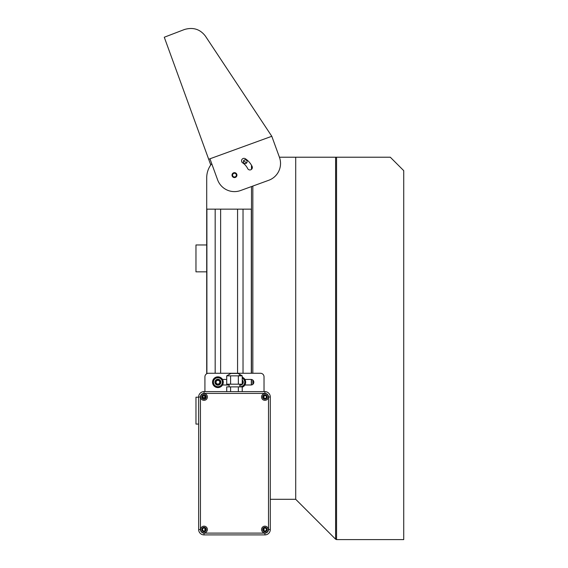 <?xml version="1.0" encoding="UTF-8"?>
<svg xmlns="http://www.w3.org/2000/svg" width="568" height="568" viewBox="0 0 568 568"><rect width="100%" height="100%" fill="white"/><g stroke="black" fill="none" stroke-linecap="round" stroke-linejoin="round"><path stroke-width="0.85" d="M211.729 163.69A22.386 22.386 0 0 0 206.709 177.812L206.709 209.152L251.489 209.152L251.489 186.56M251.489 169.363L251.489 165.267M245.22 163.57A1.881 1.881 0 0 1 243.594 160.751A1.881 1.881 0 0 1 246.846 160.751A1.881 1.881 0 0 1 245.22 163.57M234.47 177.003A1.881 1.881 0 0 1 232.844 174.184A1.881 1.881 0 0 1 236.103 174.184A1.881 1.881 0 0 1 234.47 177.003M215.173 373.254L215.173 209.152L206.894 209.152L206.894 373.637M220.64 373.254L220.64 209.152L237.566 209.152L237.566 373.254M251.312 373.254L251.312 209.152L243.026 209.152L243.026 373.254M206.709 373.737L206.709 209.152M251.489 384.955L251.489 379.474M251.489 373.254L251.489 209.152M206.709 271.838L195.967 271.838L195.967 244.971L206.709 244.971M198.651 424.076L195.967 424.076L195.967 397.209L198.651 397.209M202.563 397.209L204.92 397.209M243.587 160.758A17.012 17.012 0 0 1 246.491 163.08M270.297 499.3L295.708 499.3L335.61 539.21L336.561 539.6L336.561 157.215L279.413 157.215L271.866 136.462M336.561 539.6L403.727 539.6L403.727 170.648L390.294 157.215L336.561 157.215M295.708 499.3L295.708 157.215M252.831 384.337L252.831 380.091M252.831 373.254L252.831 186.07M208.683 159.253L164.273 37.239L184.394 29.522C193.084 26.98 200.078 29.16 205.389 36.082L271.795 136.284L208.683 159.253L210.763 164.968M271.795 136.284L279.456 157.322A17.913 17.913 0 0 1 268.749 180.276L240.562 190.536A17.913 17.913 0 0 1 217.608 179.836L209.947 158.799M245.376 158.756A19.667 19.667 0 0 1 252.1 166.396A2.464 2.464 0 0 1 250.985 169.697A2.464 2.464 0 0 1 247.684 168.582A14.74 14.74 0 0 0 242.642 162.853A2.464 2.464 0 0 1 241.961 159.438A2.464 2.464 0 0 1 245.376 158.756M236.785 174.284A2.464 2.464 0 0 1 234.044 177.55A2.464 2.464 0 0 1 232.589 173.538A2.464 2.464 0 0 1 236.785 174.284M244.893 384.99L251.042 384.99A2.776 2.776 0 0 0 253.818 382.214A2.776 2.776 0 0 0 251.042 379.438L244.893 379.438M226.717 379.438L222.507 379.438M222.507 384.99L229.103 384.99M239.845 384.99L241.002 384.99M217.906 379.438A2.776 2.776 0 0 0 215.13 382.214A2.776 2.776 0 0 0 217.906 384.99M204.92 391.615L204.92 376.84A3.585 3.585 0 0 1 208.506 373.254L260.442 373.254A3.585 3.585 0 0 1 264.028 376.84L264.028 391.615M204.984 530.647A3.585 3.585 0 0 1 204.92 529.972L204.92 528.354M204.92 398.161L204.92 395.811M264.028 528.354L264.028 529.972A3.585 3.585 0 0 1 263.964 530.647M264.028 395.811L264.028 398.161M270.297 529.525A5.375 5.375 0 0 1 264.922 534.9A5.375 5.375 0 0 0 270.297 529.525L270.297 396.989A5.375 5.375 0 0 0 264.922 391.615A5.375 5.375 0 0 1 270.297 396.989A5.375 5.375 0 0 0 264.922 391.615L204.026 391.615A5.375 5.375 0 0 0 198.651 396.989L198.651 529.525A5.375 5.375 0 0 0 204.026 534.9L264.922 534.9A5.375 5.375 0 0 0 270.297 529.525L268.501 529.525L268.501 396.989A3.585 3.585 0 0 0 264.922 393.404L204.026 393.404A3.585 3.585 0 0 0 200.447 396.989L200.447 529.525A3.585 3.585 0 0 0 204.026 533.111L264.922 533.111A3.585 3.585 0 0 0 268.501 529.525M204.026 528.048A1.477 1.477 0 0 1 205.304 530.264A1.477 1.477 0 0 1 202.748 530.264A1.477 1.477 0 0 1 204.026 528.048M264.922 528.048A1.477 1.477 0 0 1 266.2 530.264A1.477 1.477 0 0 1 263.644 530.264A1.477 1.477 0 0 1 264.922 528.048M264.922 395.513A1.477 1.477 0 0 1 266.2 397.728A1.477 1.477 0 0 1 263.644 397.728A1.477 1.477 0 0 1 264.922 395.513M204.026 395.513A1.477 1.477 0 0 1 205.304 397.728A1.477 1.477 0 0 1 202.748 397.728A1.477 1.477 0 0 1 204.026 395.513M264.922 400.348A3.358 3.358 0 0 1 262.011 395.307A3.358 3.358 0 0 1 267.826 395.307A3.358 3.358 0 0 1 264.922 400.348M204.026 400.348A3.358 3.358 0 0 1 201.115 395.307A3.358 3.358 0 0 1 206.937 395.307A3.358 3.358 0 0 1 204.026 400.348M264.922 532.883A3.358 3.358 0 0 1 262.011 527.85A3.358 3.358 0 0 1 267.826 527.85A3.358 3.358 0 0 1 264.922 532.883M204.026 532.883A3.358 3.358 0 0 1 201.115 527.85A3.358 3.358 0 0 1 206.937 527.85A3.358 3.358 0 0 1 204.026 532.883M204.026 527.289A2.236 2.236 0 0 1 206.262 529.525A2.236 2.236 0 0 1 204.026 531.762A2.236 2.236 0 0 1 201.789 529.525A2.236 2.236 0 0 1 204.026 527.289M264.922 527.289A2.236 2.236 0 0 1 267.159 529.525A2.236 2.236 0 0 1 264.922 531.762A2.236 2.236 0 0 1 262.679 529.525A2.236 2.236 0 0 1 264.922 527.289M204.026 394.753A2.236 2.236 0 0 1 206.262 396.989A2.236 2.236 0 0 1 204.026 399.226A2.236 2.236 0 0 1 201.789 396.989A2.236 2.236 0 0 1 204.026 394.753M264.922 394.753A2.236 2.236 0 0 1 267.159 396.989A2.236 2.236 0 0 1 264.922 399.226A2.236 2.236 0 0 1 262.679 396.989A2.236 2.236 0 0 1 264.922 394.753M242.231 375.846L238.056 373.439L230.892 373.439L226.717 375.846L238.354 375.846L238.354 384.181L242.231 384.181L242.231 375.846L238.354 375.846M230.594 375.846L230.594 384.181L238.354 384.181M241.009 375.334L240.548 375.256M239.845 375.278L238.794 375.611M226.717 375.846L226.717 384.181L230.594 384.181M230.594 391.615L230.594 386.872L226.717 386.872L226.717 391.615M230.594 386.872L238.354 386.872L238.354 391.615M238.354 386.872L242.231 386.872L242.231 391.615M240.896 384.181A2.059 2.059 0 0 1 240.008 384.252M242.231 381.504A2.059 2.059 0 0 1 242.231 382.917M242.231 377.585A5.013 5.013 0 0 1 242.153 386.872M239.845 386.666A4.48 4.48 0 0 0 242.231 378.174M239.845 385.132A2.954 2.954 0 0 0 242.231 379.978M239.845 385.04A2.868 2.868 0 0 0 242.231 380.099M242.231 377.202A5.375 5.375 0 0 1 242.231 387.227M217.594 384.245L215.982 382.974L216.28 380.943A2.059 2.059 0 0 0 215.989 382.96L215.989 382.96A2.059 2.059 0 0 0 217.594 384.245L217.594 384.245M217.608 384.259L219.511 383.499A2.059 2.059 0 0 1 217.622 384.252M219.823 381.469L219.532 383.478A2.059 2.059 0 0 0 219.823 381.469L219.823 381.469M219.83 381.447L218.219 380.177A2.059 2.059 0 0 1 219.816 381.44M218.204 380.17L216.301 380.922A2.059 2.059 0 0 1 218.19 380.17M221.016 378.281A5.013 5.013 0 0 1 219.752 386.872A5.013 5.013 0 0 1 212.943 381.483A5.013 5.013 0 0 1 221.016 378.281M213.426 382.214A4.48 4.48 0 0 0 220.143 386.091A4.48 4.48 0 0 0 220.143 378.338A4.48 4.48 0 0 0 213.426 382.214M214.952 382.214A2.954 2.954 0 0 0 219.383 384.77A2.954 2.954 0 0 0 219.383 379.651A2.954 2.954 0 0 0 214.952 382.214M215.038 382.214A2.868 2.868 0 0 0 219.34 384.692A2.868 2.868 0 0 0 219.34 379.729A2.868 2.868 0 0 0 215.038 382.214M212.531 382.214A5.375 5.375 0 0 1 220.59 377.557A5.375 5.375 0 0 1 220.59 386.865A5.375 5.375 0 0 1 212.531 382.214M251.312 384.976L251.312 379.452M335.61 539.21L335.61 157.215M200.447 529.525L198.651 529.525A5.375 5.375 0 0 0 204.026 534.9L204.026 533.111M204.026 393.404L204.026 391.615A5.375 5.375 0 0 0 198.651 396.989L200.447 396.989M268.501 396.989L270.297 396.989M264.922 393.404L264.922 391.615M264.922 534.9L264.922 533.111M229.103 384.181L229.103 386.872M239.845 384.181L239.845 386.872"/></g></svg>
